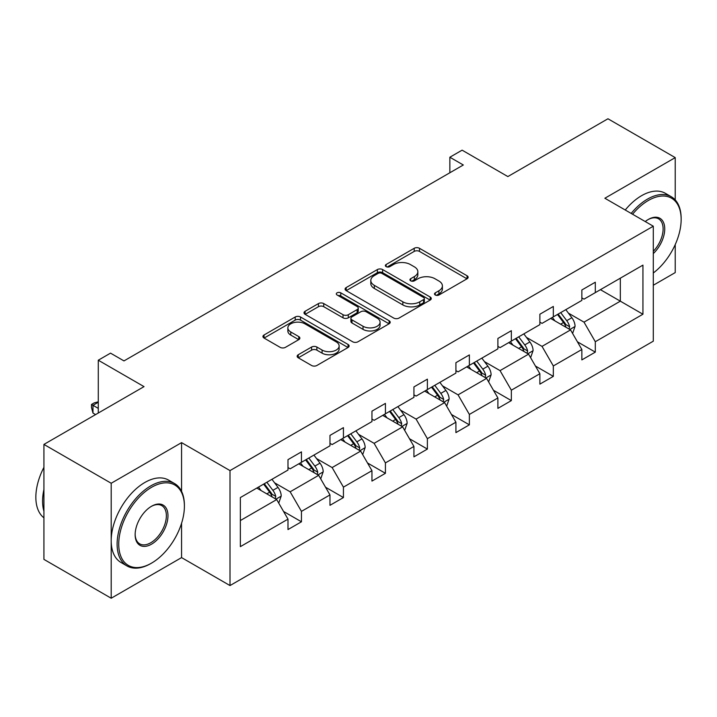 <?xml version="1.0" encoding="UTF-8"?>
<svg xmlns="http://www.w3.org/2000/svg" width="717" height="717" viewBox="0 0 717 717"><rect width="100%" height="100%" fill="white"/><g stroke="black" fill="none" stroke-linecap="round" stroke-linejoin="round"><path stroke-width="1.08" d="M435.273 295.001A2.617 1.506 0 0 0 438.965 295.001L467.036 278.796A3.737 2.16 0 0 0 468.129 277.273A3.737 2.16 0 0 0 467.036 275.749L419.49 248.297A3.737 2.16 0 0 0 414.202 248.297L386.14 264.501A2.617 1.506 0 0 0 385.37 265.568A2.617 1.506 0 0 0 386.14 266.634A2.617 1.506 0 0 0 389.833 266.634L393.472 264.537A11.956 6.901 0 0 1 410.375 264.537L414.336 266.823A11.956 6.901 0 0 1 417.841 271.707A11.956 6.901 0 0 1 414.336 276.583L410.707 278.68A2.617 1.506 0 0 0 409.936 279.747A2.617 1.506 0 0 0 410.707 280.822A2.617 1.506 0 0 0 414.399 280.822L418.038 278.725A11.956 6.901 0 0 1 434.941 278.725L438.903 281.01A11.956 6.901 0 0 1 442.398 285.886A11.956 6.901 0 0 1 438.903 290.77L435.273 292.868A2.617 1.506 0 0 0 434.502 293.934A2.617 1.506 0 0 0 435.273 295.001L435.273 292.868M675.226 199.926L675.226 157.615L607.953 118.771L507.851 176.57L462.107 150.158L449.855 157.229L449.855 172.761M653.295 285.249L675.226 272.585L675.226 244.587M181.571 491.369L181.571 442.631L111.198 483.258L111.198 598.229L43.925 559.385L43.925 444.415L144.027 386.624L98.283 360.212L98.283 413.028M111.198 483.258L43.925 444.415M298.245 354.745A3.737 2.16 0 0 0 297.152 356.268A3.737 2.16 0 0 0 298.245 357.792L311.59 365.491A3.737 2.16 0 0 0 316.869 365.491L348.041 347.503A3.737 2.16 0 0 0 349.134 345.97A3.737 2.16 0 0 0 348.041 344.447L300.495 316.995A3.737 2.16 0 0 0 295.207 316.995L264.044 334.991A3.737 2.16 0 0 0 262.951 336.515A3.737 2.16 0 0 0 264.044 338.048L280.15 347.342A3.737 2.16 0 0 0 285.438 347.342L298.774 339.643A3.737 2.16 0 0 0 299.867 338.119A3.737 2.16 0 0 0 298.774 336.596L290.788 331.98A9.993 5.772 0 0 1 287.858 327.902A9.993 5.772 0 0 1 294.024 322.569A9.993 5.772 0 0 1 304.913 323.824L336.219 341.892A9.993 5.772 0 0 1 339.141 345.97A9.993 5.772 0 0 1 332.975 351.303A9.993 5.772 0 0 1 322.085 350.057L316.869 347.037A3.737 2.16 0 0 0 311.59 347.037L298.245 354.745L298.245 357.792M98.283 360.212L110.526 353.14L123.978 360.911L463.316 164.991L449.855 157.229M181.571 442.631L230.005 470.594L653.295 226.205L653.295 341.175L230.005 585.565L230.005 470.594M675.226 157.615L604.861 198.242L653.295 226.205M393.732 318.07A3.737 2.16 0 0 0 399.019 318.07L430.182 300.073A3.737 2.16 0 0 0 431.275 298.55A3.737 2.16 0 0 0 430.182 297.017L382.636 269.574A3.737 2.16 0 0 0 377.357 269.574L346.186 287.571A3.737 2.16 0 0 0 345.092 289.094A3.737 2.16 0 0 0 346.186 290.618L393.732 318.07M338.119 295.565A2.617 1.506 0 0 1 340.772 295.933L340.772 292.832L389.107 320.732A3.737 2.16 0 0 1 390.2 322.256A3.737 2.16 0 0 1 389.107 323.788L357.944 341.776A3.737 2.16 0 0 1 352.656 341.776L305.11 314.333L305.11 311.277A3.737 2.16 0 0 0 304.017 312.809A3.737 2.16 0 0 0 305.11 314.333M305.11 311.277L318.456 303.578A3.737 2.16 0 0 1 323.734 303.578L343.022 314.709A3.737 2.16 0 0 0 348.301 314.709L357.147 309.601A3.737 2.16 0 0 0 358.24 308.077A3.737 2.16 0 0 0 357.147 306.553L337.08 294.965A2.617 1.506 0 0 1 336.309 293.898A2.617 1.506 0 0 1 337.922 292.5A2.617 1.506 0 0 1 340.772 292.832M240.365 497.553L287.992 470.047L287.992 459.642L301.454 451.871L301.454 462.286L329.972 445.813L329.972 435.407L343.434 427.637L343.434 438.042L371.953 421.578L371.953 411.164L385.414 403.402L385.414 413.808L413.933 397.343L413.933 386.929L427.386 379.159L427.386 389.573L455.913 373.1L455.913 362.694L469.366 354.924L469.366 365.338L497.894 348.865L497.894 338.46L511.346 330.689L511.346 341.095L539.874 324.631L539.874 314.225L553.327 306.455L553.327 316.86L581.854 300.396L581.854 289.982L595.307 282.22L595.307 292.626L642.934 265.129L642.934 314.225L595.307 341.722L595.307 352.128L581.854 359.898L581.854 349.493L553.327 365.957L553.327 376.371L539.874 384.133L539.874 373.727L511.346 390.191L511.346 400.606L497.894 408.376L497.894 397.962L469.366 414.435L469.366 424.84L455.913 432.611L455.913 422.196L427.386 438.67L427.386 449.075L413.933 456.846L413.933 446.44L385.414 462.904L385.414 473.31L371.953 481.08L371.953 470.675L343.434 487.139L343.434 497.553L329.972 505.315L329.972 494.909L301.454 511.373L301.454 521.788L287.992 529.558L287.992 519.144L240.365 546.641L240.365 497.553M298.756 463.836L318.671 475.335L290.152 491.799L274.575 482.81M290.152 491.799L301.454 511.373M318.671 475.335L329.972 494.909M287.992 467.565L290.152 468.81L301.454 462.286M340.736 439.602L360.651 451.101L332.132 467.565L316.555 458.575M332.132 467.565L343.434 487.139M360.651 451.101L371.953 470.675M329.972 443.33L332.132 444.567L343.434 438.042M382.717 415.367L402.631 426.857L374.104 443.33L358.536 434.332M374.104 443.33L385.414 462.904M402.631 426.857L413.933 446.44M371.953 419.095L374.104 420.332L385.414 413.808M424.697 391.123L444.612 402.622L416.084 419.095L400.516 410.097M416.084 419.095L427.386 438.67M444.612 402.622L455.913 422.196M413.933 394.852L416.084 396.098L427.386 389.573M466.677 366.889L486.592 378.388L458.064 394.852L442.488 385.863M458.064 394.852L469.366 414.435M486.592 378.388L497.894 397.962M455.913 370.617L458.064 371.863L469.366 365.338M508.658 342.654L528.572 354.153L500.045 370.617L484.468 361.628M500.045 370.617L511.346 390.191M528.572 354.153L539.874 373.727M497.894 346.383L500.045 347.628L511.346 341.095M550.638 318.42L570.553 329.91L542.025 346.383L526.448 337.393M542.025 346.383L553.327 365.957M570.553 329.91L581.854 349.493M539.874 322.148L542.025 323.385L553.327 316.86M600.416 289.677L620.33 301.167L584.005 322.148L568.429 313.15M584.005 322.148L595.307 341.722M642.934 314.225L620.33 301.167L620.33 278.178L642.934 265.129M111.198 598.229L181.571 557.602L230.005 585.565M581.854 297.905L584.005 299.15L595.307 292.626M240.365 520.542L276.69 499.57L256.776 488.071M276.69 499.57L287.992 519.144M577.409 341.803L595.307 352.128M535.429 366.037L553.327 376.371M493.457 390.272L511.346 400.606M451.477 414.507L469.366 424.84M409.497 438.741L427.386 449.075M367.516 462.985L385.414 473.31M325.536 487.219L343.434 497.553M283.556 511.454L301.454 521.788M181.571 557.602L181.571 523.267M436.312 295.368L438.903 293.88A11.956 6.901 0 0 0 442.398 288.996L442.398 285.886M417.841 271.707L417.841 274.817A11.956 6.901 0 0 1 414.336 279.693L411.746 281.189M466.982 278.823L419.49 251.407A3.737 2.16 0 0 0 414.202 251.407L387.18 267.002M430.137 300.1L382.636 272.675A3.737 2.16 0 0 0 377.357 272.675L346.239 290.645M423.577 299.616A2.617 1.506 0 0 0 424.347 298.55A2.617 1.506 0 0 0 423.577 297.483L381.847 273.383A2.617 1.506 0 0 0 378.146 273.383L374.319 275.597A11.956 6.901 0 0 0 370.814 280.472A11.956 6.901 0 0 0 374.319 285.357L402.846 301.821A11.956 6.901 0 0 0 419.75 301.821L423.577 299.616L423.577 302.717A2.617 1.506 0 0 0 424.347 301.651L424.347 298.55M370.814 280.472L370.814 283.582A11.956 6.901 0 0 0 374.319 288.458L374.319 285.357M423.577 302.717L419.75 304.931A11.956 6.901 0 0 1 402.846 304.931L374.319 288.458M305.164 314.36L318.456 306.688L318.456 303.578M358.24 308.077L358.24 311.187A3.737 2.16 0 0 1 357.147 312.711L348.301 317.819A3.737 2.16 0 0 1 343.022 317.819L323.734 306.688A3.737 2.16 0 0 0 318.456 306.688M340.772 295.933L389.062 323.815M363.026 326.262A9.993 5.772 0 0 0 373.916 327.517A9.993 5.772 0 0 0 380.082 322.184A9.993 5.772 0 0 0 377.16 318.106L366.127 311.734A3.737 2.16 0 0 0 360.848 311.734L352.002 316.842A3.737 2.16 0 0 0 350.909 318.375A3.737 2.16 0 0 0 352.002 319.899L363.026 326.262L363.026 329.372A9.993 5.772 0 0 0 373.916 330.618A9.993 5.772 0 0 0 380.082 325.294L380.082 322.184M350.909 318.375L350.909 321.476A3.737 2.16 0 0 0 352.002 323L352.002 319.899M363.026 329.372L352.002 323M339.141 345.97L339.141 349.08A9.993 5.772 0 0 1 332.975 354.413A9.993 5.772 0 0 1 322.085 353.158L316.869 350.147A3.737 2.16 0 0 0 311.59 350.147L298.299 357.819M287.858 327.902L287.858 331.012A9.993 5.772 0 0 0 290.788 335.09L290.788 331.98M298.729 339.67L290.788 335.09M347.987 347.53L300.495 320.105A3.737 2.16 0 0 0 295.207 320.105L264.089 338.074M572.596 333.459L575.07 326.307A10.083 5.826 -120 0 0 571.852 317.721L565.812 309.654M554.976 320.92L552.359 317.425M569.065 329.058L569.63 326.737A10.083 5.826 -120 0 0 566.735 320.669L560.694 312.612M558.167 314.064L564.817 322.946A5.136 2.967 60 0 1 565.749 324.505L569.63 326.737M557.467 314.476L563.508 322.533A10.083 5.826 60 0 1 566.027 327.302M653.295 272.998A46.426 26.807 120 0 0 681.15 219.447A46.426 26.807 120 0 0 648.32 200.491A46.426 26.807 120 0 0 632.564 214.24M631.166 213.433A47.573 27.461 -60 0 1 647.514 199.093A47.573 27.461 -60 0 1 671.3 196.745A47.573 27.461 -60 0 1 681.15 218.515L681.15 219.447M645.246 221.562A23.213 13.399 -60 0 1 648.32 219.447L648.32 219.447A23.213 13.399 -60 0 1 664.542 226.133A23.213 13.399 -60 0 1 653.295 253.594M625.242 210.009A47.573 27.461 -60 0 1 641.59 195.678A47.573 27.461 -60 0 1 665.376 193.321L671.3 196.745M653.295 251.335A22.075 12.745 120 0 0 658.547 218.819A22.075 12.745 120 0 0 647.908 219.689M150.758 563.58L151.565 563.114A46.426 26.807 120 0 0 184.394 506.247A46.426 26.807 120 0 0 151.565 487.291A46.426 26.807 120 0 0 118.735 544.158A46.426 26.807 120 0 0 151.565 563.114L150.758 563.58A47.573 27.461 -60 0 1 126.972 565.937A47.573 27.461 -60 0 1 119.676 527.82A47.573 27.461 -60 0 1 150.758 485.893A47.573 27.461 -60 0 1 174.545 483.545A47.573 27.461 -60 0 1 184.394 505.315L184.394 506.247M151.565 544.158A23.213 13.399 -60 0 1 135.146 534.685A23.213 13.399 -60 0 1 151.565 506.247L151.565 506.247A23.213 13.399 -60 0 1 167.975 515.729A23.213 13.399 -60 0 1 151.565 544.158M135.155 534.21A22.075 12.745 120 0 0 139.716 543.853A22.075 12.745 120 0 0 150.758 542.76A22.075 12.745 120 0 0 165.179 523.311A22.075 12.745 120 0 0 161.791 505.619A22.075 12.745 120 0 0 151.153 506.489M126.972 565.937L121.048 562.513A47.573 27.461 -60 0 1 113.761 524.396A47.573 27.461 -60 0 1 144.834 482.478A47.573 27.461 -60 0 1 168.62 480.121L174.545 483.545M43.925 511.221A47.573 27.461 -60 0 1 43.925 489.469M43.925 517.826A47.573 27.461 -60 0 1 43.925 467.332M530.616 357.693L533.089 350.541A10.083 5.826 -120 0 0 529.872 341.955L523.831 333.889M512.996 345.155L510.379 341.659M527.085 353.293L527.649 350.971A10.083 5.826 -120 0 0 524.763 344.913L518.714 336.847M516.195 338.307L522.836 347.18A5.136 2.967 60 0 1 523.777 348.74L527.649 350.971M515.487 338.711L521.528 346.777A10.083 5.826 60 0 1 524.046 351.536M488.636 381.928L491.109 374.785A10.083 5.826 -120 0 0 487.892 366.19L481.851 358.133M471.015 369.398L468.398 365.894M485.104 377.527L485.669 375.215A10.083 5.826 -120 0 0 482.783 369.147L476.742 361.081M474.215 362.542L480.865 371.415A5.136 2.967 60 0 1 481.797 372.974L485.669 375.215M473.507 362.945L479.548 371.012A10.083 5.826 60 0 1 482.066 375.771M446.655 406.163L449.129 399.019A10.083 5.826 -120 0 0 445.911 390.433L439.871 382.367M429.035 393.633L426.418 390.138M443.124 401.762L443.689 399.45A10.083 5.826 -120 0 0 440.803 393.382L434.762 385.316M432.234 386.777L438.885 395.65A5.136 2.967 60 0 1 439.817 397.209L443.689 399.45M431.526 387.18L437.567 395.246A10.083 5.826 60 0 1 440.086 400.005M404.675 430.406L407.148 423.254A10.083 5.826 -120 0 0 403.931 414.668L397.89 406.602M387.055 417.868L384.437 414.372M401.144 425.997L401.708 423.684A10.083 5.826 -120 0 0 398.822 417.617L392.782 409.55M390.254 411.011L396.904 419.893A5.136 2.967 60 0 1 397.836 421.453L401.708 423.684M389.546 411.415L395.596 419.481A10.083 5.826 60 0 1 398.105 424.249M362.694 454.641L365.168 447.489A10.083 5.826 -120 0 0 361.951 438.903L355.91 430.836M345.074 442.102L342.457 438.607M359.163 450.24L359.728 447.919A10.083 5.826 -120 0 0 356.842 441.86L350.801 433.794M348.274 435.246L354.924 444.128A5.136 2.967 60 0 1 355.856 445.687L359.728 447.919M347.575 435.658L353.615 443.724A10.083 5.826 60 0 1 356.125 448.483M320.714 478.875L323.197 471.732A10.083 5.826 -120 0 0 319.979 463.137L313.929 455.08M303.094 466.337L300.477 462.841M317.183 474.475L317.748 472.162A10.083 5.826 -120 0 0 314.862 466.095L308.821 458.029M306.293 459.489L312.944 468.362A5.136 2.967 60 0 1 313.876 469.922L317.748 472.162M305.594 459.893L311.635 467.959A10.083 5.826 60 0 1 314.145 472.718M278.743 503.11L281.216 495.967A10.083 5.826 -120 0 0 277.999 487.381L271.958 479.314M261.122 490.58L258.496 487.076M98.283 402.255L92.977 405.311L92.977 413.082L95.585 414.587M275.203 498.709L275.767 496.397A10.083 5.826 -120 0 0 272.881 490.329L266.841 482.263M264.313 483.724L270.963 492.597A5.136 2.967 60 0 1 271.895 494.156L275.767 496.397M263.614 484.127L269.655 492.194A10.083 5.826 60 0 1 272.164 496.953M92.977 413.082L91.498 407.561L91.498 404.46L98.283 408.376M91.498 404.46L94.187 402.9L98.283 401.807M438.903 293.88L438.903 290.77M410.707 280.822L410.707 278.68M414.336 279.693L414.336 276.583M386.14 266.634L386.14 264.501M414.202 251.407L414.202 248.297M419.49 251.407L419.49 248.297M467.036 278.796L467.036 275.749M346.186 290.618L346.186 287.571M377.357 272.675L377.357 269.574M382.636 272.675L382.636 269.574M430.182 300.073L430.182 297.017M402.846 304.931L402.846 301.821M419.75 304.931L419.75 301.821M323.734 306.688L323.734 303.578M343.022 317.819L343.022 314.709M348.301 317.819L348.301 314.709M357.147 312.711L357.147 309.601M389.107 323.788L389.107 320.732M311.59 350.147L311.59 347.037M316.869 350.147L316.869 347.037M322.085 353.158L322.085 350.057M298.774 339.643L298.774 336.596M264.044 338.048L264.044 334.991M295.207 320.105L295.207 316.995M300.495 320.105L300.495 316.995M348.041 347.503L348.041 344.447M569.827 329.497L575.007 326.504M566.735 320.669L571.852 317.721M560.64 324.192L563.508 322.533M527.846 353.732L533.027 350.738M524.763 344.913L529.872 341.955M518.66 348.426L521.528 346.777M485.866 377.967L491.046 374.973M482.783 369.147L487.892 366.19M476.68 372.67L479.548 371.012M443.886 402.201L449.066 399.217M440.803 393.382L445.911 390.433M434.699 396.904L437.567 395.246M401.905 426.445L407.086 423.451M398.822 417.617L403.931 414.668M392.728 421.139L395.596 419.481M359.925 450.679L365.105 447.686M356.842 441.86L361.951 438.903M350.747 445.374L353.615 443.724M317.945 474.914L323.125 471.92M314.862 466.095L319.979 463.137M308.767 469.608L311.635 467.959M275.964 499.149L281.145 496.164M272.881 490.329L277.999 487.381M266.787 493.852L269.655 492.194"/></g></svg>
